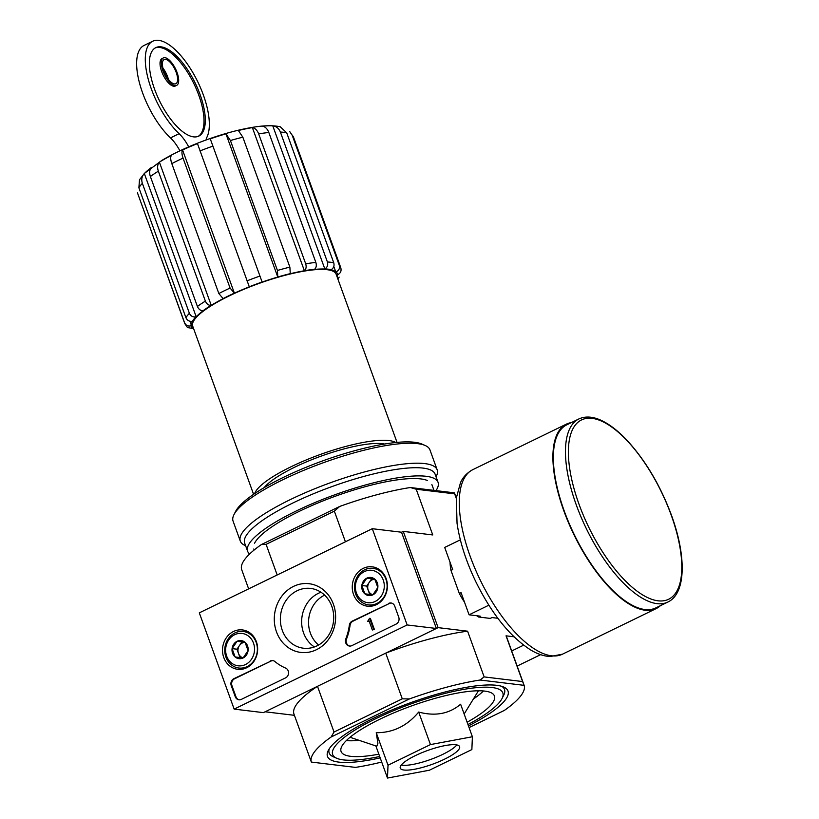 <?xml version="1.0" encoding="UTF-8"?>
<svg xmlns="http://www.w3.org/2000/svg" width="819" height="819" viewBox="0 0 819 819"><rect width="100%" height="100%" fill="white"/><g stroke="black" fill="none" stroke-linecap="round" stroke-linejoin="round"><path stroke-width="1.23" d="M318.591 645.024A28.931 25.594 96.9 0 1 310.401 633.159A28.931 25.594 96.9 0 1 324.6 595.126M171.304 155.436A77.324 17.864 160.1 0 0 159.388 162.142L211.241 305.364A77.324 17.864 160.1 0 1 223.147 298.648L218.837 293.53L171.806 163.595C170.536 159.879 170.372 157.156 171.304 155.436M197.471 143.622A77.324 17.864 160.1 0 0 182.555 149.959L234.398 293.182A77.324 17.864 160.1 0 1 249.314 286.834L197.471 143.622M225.942 133.835A77.324 17.864 160.1 0 0 210.278 138.851L262.131 282.074A77.324 17.864 160.1 0 1 277.784 277.057L277.446 270.454L230.415 140.52L225.942 133.835L277.784 277.057M252.375 127.59L304.371 270.7C306.132 269.175 306.572 266.881 305.702 263.82L258.671 133.886C257.217 130.211 255.118 128.112 252.375 127.59A77.324 17.864 160.1 0 0 238.37 130.508L242.844 137.193A82.852 19.144 160.1 0 0 230.415 140.52M304.218 270.802A77.324 17.864 160.1 0 0 290.213 273.73L290.274 273.648A77.59 17.926 160.1 0 0 277.846 276.976M272.758 125.809L324.815 268.919C327.344 267.352 328.214 265.049 327.416 261.998L280.374 132.064C278.89 128.409 276.341 126.321 272.758 125.809A77.324 17.864 160.1 0 0 262.53 126.198C265.274 126.72 267.373 128.829 268.827 132.504A82.852 19.144 160.1 0 0 258.671 133.886M324.6 269.031A77.324 17.864 160.1 0 0 314.373 269.42L314.527 269.318A77.59 17.926 160.1 0 0 304.371 270.7M333.814 266.472L335.821 272A77.324 17.864 160.1 0 0 330.927 269.789L331.152 269.686A77.59 17.926 160.1 0 0 324.815 268.919M337.162 277.017A77.324 17.864 160.1 0 0 337.367 274.795L337.612 274.713A77.59 17.926 160.1 0 0 336.066 271.908C338.964 270.516 340.028 268.304 339.271 265.264L292.229 135.319L289.578 131.388M137.541 192.813A82.852 19.144 160.1 0 0 137.756 193.673L184.572 322.747C185.933 325.563 188.165 326.556 191.257 325.727A77.59 17.926 160.1 0 0 192.813 328.521L193.059 328.429A77.324 17.864 160.1 0 0 193.714 328.941M189.916 321.243L191.513 325.634A77.324 17.864 160.1 0 1 192.7 321.161L192.465 321.222C189.455 321.724 187.275 320.546 185.923 317.7L138.882 187.766L139.506 179.73L144.328 173.536L196.181 316.758A77.324 17.864 160.1 0 1 203.266 310.708L203.071 310.729C200.604 310.78 198.71 309.347 197.41 306.46L150.379 176.515C149.15 172.758 149.498 169.748 151.423 167.485A77.324 17.864 160.1 0 0 144.625 173.239A77.324 17.864 160.1 0 0 144.328 173.536C141.82 176.3 141.165 179.576 142.363 183.354A82.852 19.144 160.1 0 0 138.882 187.766M397.031 442.393L336.159 274.252A76.28 17.629 160.1 0 0 258.435 283.64A76.28 17.629 160.1 0 0 192.721 326.177L253.583 494.318M210.278 138.851L262.131 282.074M182.555 149.959C181.623 151.679 181.787 154.402 183.047 158.118L230.088 288.063L234.398 293.182M159.388 162.142C157.463 164.404 157.115 167.414 158.343 171.171L205.374 301.105C206.675 304.003 208.558 305.426 211.036 305.385L211.241 305.364M142.363 183.354L189.394 313.288C190.745 316.144 192.926 317.311 195.936 316.82L196.181 316.758M331.152 269.686C333.681 268.12 334.541 265.806 333.743 262.766L286.711 132.821A82.852 19.144 160.1 0 0 280.374 132.064M144.625 173.239L161.773 160.473C174.058 153.143 188.585 146.396 205.374 140.233C222.225 134.101 237.848 129.822 252.242 127.395C263.493 125.44 272.809 125.225 280.2 126.75L286.711 132.821M314.527 269.318C316.288 267.782 316.728 265.489 315.858 262.438L268.827 132.504M290.274 273.648L289.875 267.127L242.844 137.193M192.813 328.521L187.438 327.518L184.787 323.607L137.756 193.673M340.817 268.059C341.574 271.099 340.509 273.311 337.612 274.713M418.683 712.059L430.456 744.584L472.389 736.752L460.616 704.227C449.181 713.871 435.206 716.482 418.683 712.059C407.145 725.931 392.997 732.81 376.238 732.708L377.907 743.273L376.791 746.252L350.02 737.284M468.468 725.931A96.007 22.185 160.1 0 0 503.634 687.018A96.007 22.185 160.1 0 0 410.186 702.856A96.007 22.185 160.1 0 0 328.265 750.501A96.007 22.185 160.1 0 0 338.81 762.11A96.007 22.185 160.1 0 0 380.19 757.882M501.781 686.342A93.243 21.55 -19.9 0 1 503.736 695.167L502.078 698.464A90.479 20.905 160.1 0 0 410.626 704.053A90.479 20.905 160.1 0 0 336.793 758.302A90.479 20.905 160.1 0 0 343.356 759.899A90.479 20.905 160.1 0 0 379.688 756.5M336.793 758.302L333.405 756.828A93.243 21.55 -19.9 0 1 329.258 748.791M407.145 624.958L234.152 709.111L199.304 612.858L372.297 528.705L407.145 624.958L436.373 628.48L401.535 532.227L403.265 531.388L438.104 627.641L385.729 653.122L402.283 698.832L334.029 732.032L317.485 686.312L265.11 711.793L294.42 715.325M403.265 531.388L432.76 534.95L416.206 489.23L454.647 493.857L454.453 492.843L410.339 487.53A113.104 26.136 -19.9 0 0 339.721 506.439L334.336 511.148L345.423 541.779M334.336 511.148L266.093 544.348L277.18 574.979M402.283 698.832L409.408 698.935L331.081 737.039L334.029 732.032M381.695 762.049A113.104 26.136 -19.9 0 1 355.466 767.393L311.353 762.079A113.104 26.136 -19.9 0 1 331.081 737.039M524.129 685.349L480.016 680.026L484.152 676.914L522.583 681.551L524.129 685.349A113.104 26.136 -19.9 0 1 504.402 710.39L469.062 727.579M409.408 698.935A113.104 26.136 -19.9 0 1 480.016 680.026M523.628 645.177L511.691 650.982L523.628 645.177M484.152 676.914L467.598 631.193L438.104 627.641M522.583 681.551L506.04 635.831A113.104 26.136 -19.9 0 1 506.664 637.09L524.006 684.991M513.943 636.783L506.04 635.831M454.647 493.857L456.296 498.413M248.648 588.861L241.666 569.584A113.104 26.136 -19.9 0 1 261.394 544.543L339.721 506.439M266.093 544.348L261.394 544.543M416.206 489.23L410.339 487.53M311.353 762.079L293.97 714.086A113.104 26.136 -19.9 0 1 317.485 686.312M385.729 653.122A113.104 26.136 -19.9 0 1 467.598 631.193M467.966 724.539A90.479 20.905 160.1 0 0 502.078 698.464M467.127 722.225A81.542 18.837 160.1 0 0 494.41 695.955A81.542 18.837 160.1 0 0 411.333 705.998A81.542 18.837 160.1 0 0 341.073 751.463A81.542 18.837 160.1 0 0 350.706 756.326A81.542 18.837 160.1 0 0 378.849 754.176M376.238 732.708L388.011 765.233L430.456 744.584M472.389 736.752L471.867 749.569L429.412 770.218L387.489 778.05L388.011 765.233M375.87 745.955L387.489 778.05M401.269 765.059A31.562 7.289 160.1 0 0 402.242 765.212A31.562 7.289 160.1 0 0 431.726 759.059A31.562 7.289 160.1 0 0 456.859 744.932M403.992 770.024A31.562 7.289 160.1 0 0 438.687 761.813A31.562 7.289 160.1 0 0 459.613 746.662A31.562 7.289 160.1 0 0 427.457 750.542A31.562 7.289 160.1 0 0 400.256 768.14A31.562 7.289 160.1 0 0 403.992 770.024M395.731 442.526A76.28 17.629 160.1 0 0 320.28 454.484A76.28 17.629 160.1 0 0 254.658 493.591M384.551 444.031A68.386 15.807 160.1 0 0 320.905 456.203A68.386 15.807 160.1 0 0 264.22 487.592M168.407 79.371A13.411 5.436 64.1 0 0 167.557 76.607A13.411 5.436 64.1 0 0 162.94 68.141M179.914 150.839A26.3 10.657 64.1 0 0 170.475 137.889L179.115 133.681A56.286 22.799 64.1 0 1 148.7 80.835A56.286 22.799 64.1 0 1 152.692 41.247A56.286 22.799 64.1 0 1 194.072 74.734A56.286 22.799 64.1 0 1 206.746 137.561A10.524 4.259 64.1 0 0 206.142 139.947M152.692 41.247L144.042 45.454A56.286 22.799 64.1 0 0 140.049 85.043A56.286 22.799 64.1 0 0 170.475 137.889M200.092 94.605A49.181 19.922 64.1 0 0 155.805 47.635A49.181 19.922 64.1 0 0 159.398 100.583A49.181 19.922 64.1 0 0 198.833 136.087A49.181 19.922 64.1 0 0 200.092 94.605M188.687 146.867A26.3 10.657 64.1 0 0 179.115 133.681M177.068 72.502A15.254 6.183 64.1 0 0 163.329 57.934A15.254 6.183 64.1 0 0 164.445 74.355A15.254 6.183 64.1 0 0 176.669 85.371A15.254 6.183 64.1 0 0 177.068 72.502M163.329 57.934L162.029 58.559A15.254 6.183 64.1 0 0 163.145 74.99A15.254 6.183 64.1 0 0 175.379 85.995L176.669 85.371M198.167 136.374A49.181 19.922 64.1 0 0 198.792 95.239A49.181 19.922 64.1 0 0 155.17 47.973M176.208 72.4A13.411 5.436 64.1 0 0 164.128 59.592A13.411 5.436 64.1 0 0 165.11 74.027A13.411 5.436 64.1 0 0 175.87 83.712A13.411 5.436 64.1 0 0 176.208 72.4M460.339 539.823L444.697 547.44L452.702 569.574L450.972 570.413L459.336 593.509L461.066 592.669L469.082 614.813L480.282 616.164L478.562 617.004L490.253 618.406L491.984 617.567L497.86 618.284M488.851 605.19L469.082 614.813M459.336 593.509A38.923 15.766 64.1 0 0 464.516 602.19M476.74 615.734A38.923 15.766 64.1 0 0 478.562 617.004M450.051 562.244A38.923 15.766 64.1 0 0 450.972 570.413M578.838 418.959L566.728 424.846A101.791 41.237 64.1 0 0 574.17 534.418A101.791 41.237 64.1 0 0 655.784 607.913L667.894 602.026C686.056 593.54 686.517 556.388 671.498 515.335C660.196 485.053 645.116 459.776 626.259 439.506C619.522 432.473 612.909 427.016 606.429 423.136C595.853 416.81 586.66 415.417 578.838 418.959A101.791 41.237 64.1 0 0 586.281 528.531A101.791 41.237 64.1 0 0 667.894 602.026M571.355 422.594A102.58 41.554 64.1 0 0 566.379 424.14A102.58 41.554 64.1 0 0 573.884 534.561A102.58 41.554 64.1 0 0 656.121 608.619A102.58 41.554 64.1 0 0 660.411 605.661M517.158 666.062L540.622 654.647M223.782 657.555A19.83 17.547 96.9 0 1 226.392 637.663A19.83 17.547 96.9 0 1 243.028 630.016A19.83 17.547 96.9 0 1 257.494 651.729A19.83 17.547 96.9 0 1 238.288 669.369A19.83 17.547 96.9 0 1 223.782 657.555M353.521 594.44A19.83 17.547 96.9 0 1 356.142 574.539A19.83 17.547 96.9 0 1 372.778 566.902A19.83 17.547 96.9 0 1 387.244 588.605A19.83 17.547 96.9 0 1 368.028 606.255A19.83 17.547 96.9 0 1 353.521 594.44M276.505 631.91A34.603 30.61 96.9 0 1 309.254 583.732A34.603 30.61 96.9 0 1 329.105 638.564A34.603 30.61 96.9 0 1 276.505 631.91M388.656 603.388A5.262 4.658 96.9 0 1 391.021 602.979A5.262 4.658 96.9 0 1 394.717 606.101L398.73 617.168A5.262 4.658 96.9 0 1 396.14 624.078L351.832 645.638A5.262 4.658 96.9 0 1 349.467 646.048A5.262 4.658 96.9 0 1 345.833 638.83A52.6 46.529 96.9 0 0 349.324 625.296A5.262 4.658 96.9 0 1 352.19 621.13L389.383 603.48A5.262 4.658 96.9 0 1 391.39 603.04M270.29 660.964A5.262 4.658 96.9 0 1 272.666 660.554A5.262 4.658 96.9 0 1 274.867 661.517A52.6 46.529 96.9 0 0 285.647 668.109A5.262 4.658 96.9 0 1 288.544 672.89A5.262 4.658 96.9 0 1 285.626 677.845L241.318 699.395A5.262 4.658 96.9 0 1 238.943 699.815A5.262 4.658 96.9 0 1 235.248 696.693L231.245 685.626A5.262 4.658 96.9 0 1 233.825 678.705L271.028 661.056A5.262 4.658 96.9 0 1 273.024 660.616M401.535 532.227L372.297 528.705M436.373 628.48L263.38 712.632L234.152 709.111M246.488 631.848A19.461 17.219 96.9 0 1 247.778 631.582M243.274 668.98A19.461 17.219 96.9 0 1 242.076 668.417M376.228 568.734A19.461 17.219 96.9 0 1 377.528 568.468M373.014 605.865A19.461 17.219 96.9 0 1 371.826 605.292M282.289 630.364A30.098 26.628 96.9 0 1 310.647 588.431A30.098 26.628 96.9 0 1 333.476 621.508A30.098 26.628 96.9 0 1 303.439 648.208A30.098 26.628 96.9 0 1 282.289 630.364M314.383 646.959A30.098 26.628 96.9 0 1 303.573 632.923A30.098 26.628 96.9 0 1 320.976 592.239M349.826 646.078A5.262 4.658 96.9 0 1 346.56 638.922L345.833 638.83M389.383 603.48L352.917 621.211A5.262 4.658 96.9 0 0 350.051 625.388A52.6 46.529 96.9 0 1 346.56 638.922M372.348 629.995L374.375 629.453L370.372 618.386L368.509 619.41A0.788 0.696 96.9 0 1 368.13 620.454L367.741 621.488L369.021 620.802L372.348 629.995L373.648 629.371L369.635 618.304M369.174 621.232L367.741 621.488M374.375 629.453L373.648 629.371M239.312 699.836A5.262 4.658 96.9 0 1 235.974 696.774L231.972 685.708A5.262 4.658 96.9 0 1 234.551 678.797L271.028 661.056M361.834 585.503L366.81 578.173L374.805 579.187L377.825 587.52L372.85 594.85L364.854 593.836L361.834 585.503A9.111 8.057 96.9 0 1 366.81 578.173A9.111 8.057 96.9 0 1 374.805 579.187A9.111 8.057 96.9 0 1 377.825 587.52A9.111 8.057 96.9 0 1 372.85 594.85A9.111 8.057 96.9 0 1 364.854 593.836A9.111 8.057 96.9 0 1 361.834 585.503L366.707 586.087L369.717 594.42L372.87 594.819M356.419 593.028A16.308 14.425 96.9 0 1 371.857 570.331A16.308 14.425 96.9 0 1 381.214 596.171A16.308 14.425 96.9 0 1 356.419 593.028M355.661 593.99A18.407 16.288 96.9 0 1 373.003 568.345A18.407 16.288 96.9 0 1 386.967 588.574A18.407 16.288 96.9 0 1 368.601 604.903A18.407 16.288 96.9 0 1 355.661 593.99M372.921 594.768A7.893 6.982 96.9 0 1 368.212 590.253A7.893 6.982 96.9 0 1 369.195 582.422L366.707 586.087M371.662 578.787L369.195 582.422A7.893 6.982 96.9 0 1 374.826 579.217M369.717 594.42L364.854 593.836M232.084 648.617L237.07 641.287L245.065 642.301L248.075 650.634L243.1 657.964L235.104 656.951L232.084 648.617A9.111 8.057 96.9 0 1 237.07 641.287A9.111 8.057 96.9 0 1 245.065 642.301A9.111 8.057 96.9 0 1 248.075 650.634A9.111 8.057 96.9 0 1 243.1 657.964A9.111 8.057 96.9 0 1 235.104 656.951A9.111 8.057 96.9 0 1 232.084 648.617L236.957 649.201L239.977 657.534L243.13 657.933M226.679 656.152A16.308 14.425 96.9 0 1 242.107 633.445A16.308 14.425 96.9 0 1 251.464 659.285A16.308 14.425 96.9 0 1 226.679 656.152M225.921 657.104A18.407 16.288 96.9 0 1 243.263 631.469A18.407 16.288 96.9 0 1 257.227 651.689A18.407 16.288 96.9 0 1 238.851 668.028A18.407 16.288 96.9 0 1 225.921 657.104M243.171 657.892A7.893 6.982 96.9 0 1 238.462 653.367A7.893 6.982 96.9 0 1 239.445 645.536L236.957 649.201M241.922 641.901L239.445 645.536A7.893 6.982 96.9 0 1 245.076 642.331M239.977 657.534L235.104 656.951M436.046 476.781L436.312 476.259A104.678 24.191 160.1 0 0 437.172 469.84L429.944 449.866A104.678 24.191 160.1 0 0 425.163 445.485L421.949 444.082A102.058 23.577 160.1 0 0 322.614 460.913A102.058 23.577 160.1 0 0 235.514 511.568L233.937 514.711A104.678 24.191 160.1 0 0 233.077 521.13L240.305 541.103A104.678 24.191 160.1 0 0 245.076 545.485L245.608 545.71M425.163 445.485A104.678 24.191 160.1 0 0 323.27 462.755A104.678 24.191 160.1 0 0 233.937 514.711M437.172 469.84A104.678 24.191 160.1 0 0 330.507 482.719A104.678 24.191 160.1 0 0 240.305 541.103M435.974 490.622A101.259 23.403 160.1 0 0 438.052 482.309L435.084 474.129A101.259 23.403 160.1 0 0 331.91 486.599A101.259 23.403 160.1 0 0 244.656 543.069L247.614 551.248A101.259 23.403 160.1 0 0 249.662 553.982M438.052 482.309A101.259 23.403 160.1 0 0 334.869 494.778A101.259 23.403 160.1 0 0 247.614 551.248M427.549 480.579A94.687 21.878 160.1 0 0 335.38 496.201A94.687 21.878 160.1 0 0 254.576 543.202M262.1 282.023A77.59 17.926 160.1 0 0 249.283 286.783M234.275 293.171A77.59 17.926 160.1 0 0 223.024 298.638M211.036 305.385A77.59 17.926 160.1 0 0 203.071 310.729M195.936 316.82A77.59 17.926 160.1 0 0 192.465 321.222M333.743 262.766A82.852 19.144 160.1 0 0 327.416 261.998M315.858 262.438A82.852 19.144 160.1 0 0 305.702 263.82M289.875 267.127A82.852 19.144 160.1 0 0 277.446 270.454M212.725 146.191A82.852 19.144 160.1 0 0 199.908 150.952M259.756 276.126A82.852 19.144 160.1 0 0 246.949 280.886M183.047 158.118A82.852 19.144 160.1 0 0 171.806 163.595M230.088 288.063A82.852 19.144 160.1 0 0 218.837 293.53M158.343 171.171A82.852 19.144 160.1 0 0 150.379 176.515M205.374 301.105A82.852 19.144 160.1 0 0 197.41 306.46M189.394 313.288A82.852 19.144 160.1 0 0 185.923 317.7M184.572 322.747A82.852 19.144 160.1 0 0 184.787 323.607M292.229 135.319A82.852 19.144 -19.9 0 1 293.56 137.264L340.602 267.199A82.852 19.144 -19.9 0 0 339.271 265.264M346.304 740.611A81.542 18.837 160.1 0 0 359.183 740.356M473.382 699.016A81.542 18.837 160.1 0 0 483.445 690.97M671.252 515.212A99.683 40.387 64.1 0 0 573.423 427.887A99.683 40.387 64.1 0 0 630.599 585.841A99.683 40.387 64.1 0 0 671.252 515.212M566.379 424.14L472.747 469.686A102.58 41.554 64.1 0 0 480.251 580.108A102.58 41.554 64.1 0 0 562.489 654.176L656.121 608.619M350.051 625.388L349.324 625.296M352.917 621.211L352.19 621.13M369.134 621.13L368.601 621.068M234.551 678.797L233.825 678.705M231.972 685.708L231.245 685.626M235.974 696.774L235.248 696.693M464.148 714.004L478.45 690.786M454.484 492.946L456.337 498.044M253.798 549.006L254.156 550.01M431.869 484.551L433.978 490.376M341.062 269.001L340.602 267.199M289.588 131.368L293.56 137.264M339.158 277.139L337.899 279.044M472.747 469.686C463.912 474.59 461.332 480.937 460.513 482.586L456.347 497.962L457.043 523.31C459.838 542.024 466.103 561.527 475.859 581.807C491.809 614.015 510.083 636.732 530.692 649.969C537.203 653.92 543.642 656.121 550.01 656.562L562.489 654.176M368.601 604.903L374.099 605.569M373.003 568.345L378.501 569.01M238.851 668.028L244.349 668.683M243.263 631.469L248.761 632.125"/></g></svg>
